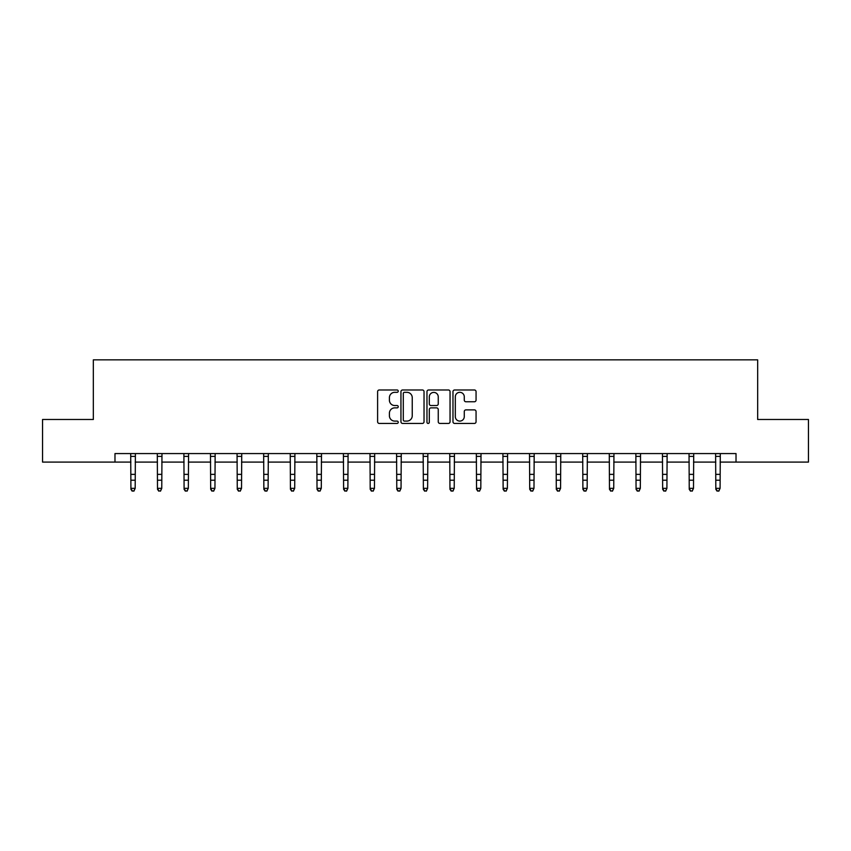 <?xml version="1.0" encoding="UTF-8"?>
<svg xmlns="http://www.w3.org/2000/svg" width="851" height="851" viewBox="0 0 851 851"><rect width="100%" height="100%" fill="white"/><g stroke="black" fill="none" stroke-linecap="round" stroke-linejoin="round"><path stroke-width="1.28" d="M398.236 391.152A1.17 1.17 0 0 0 397.066 389.981L379.291 389.981A1.67 1.67 0 0 0 377.61 391.651L377.61 421.766A1.67 1.67 0 0 0 379.291 423.436L397.066 423.436A1.17 1.17 0 0 0 398.236 422.266A1.17 1.17 0 0 0 397.066 421.096L394.758 421.096A5.351 5.351 0 0 1 389.407 415.745L389.407 413.235A5.351 5.351 0 0 1 394.758 407.874L397.066 407.874A1.17 1.17 0 0 0 398.236 406.704A1.17 1.17 0 0 0 397.066 405.533L394.758 405.533A5.351 5.351 0 0 1 389.407 400.183L389.407 397.672A5.351 5.351 0 0 1 394.758 392.322L397.066 392.322A1.17 1.17 0 0 0 398.236 391.152M474.39 401.768A1.67 1.67 0 0 0 476.06 400.098L476.06 391.651A1.67 1.67 0 0 0 474.39 389.981L454.647 389.981A1.67 1.67 0 0 0 452.977 391.651L452.977 421.766A1.67 1.67 0 0 0 454.647 423.436L474.39 423.436A1.67 1.67 0 0 0 476.06 421.766L476.06 411.554A1.67 1.67 0 0 0 474.39 409.884L465.944 409.884A1.67 1.67 0 0 0 464.274 411.554L464.274 416.618A4.478 4.478 0 0 1 459.795 421.096A4.478 4.478 0 0 1 455.317 416.618L455.317 396.8A4.478 4.478 0 0 1 459.795 392.322A4.478 4.478 0 0 1 464.274 396.8L464.274 400.098A1.67 1.67 0 0 0 465.944 401.768L474.39 401.768M114.981 462.093L42.55 462.093L42.55 419.49L93.333 419.49L93.333 359.845L757.667 359.845L757.667 419.49L808.45 419.49L808.45 462.093L736.019 462.093L736.019 453.572L114.981 453.572L114.981 462.093L130.916 462.093M424.032 391.651A1.67 1.67 0 0 0 422.362 389.981L402.619 389.981A1.67 1.67 0 0 0 400.949 391.651L400.949 421.766A1.67 1.67 0 0 0 402.619 423.436L422.362 423.436A1.67 1.67 0 0 0 424.032 421.766L424.032 391.651M428.638 389.981L448.381 389.981A1.67 1.67 0 0 1 450.051 391.651L450.051 421.766A1.67 1.67 0 0 1 448.381 423.436L439.924 423.436A1.67 1.67 0 0 1 438.254 421.766L438.254 409.554A1.67 1.67 0 0 0 436.584 407.874L430.978 407.874A1.67 1.67 0 0 0 429.308 409.554L429.308 422.266A1.17 1.17 0 0 1 428.138 423.436A1.17 1.17 0 0 1 426.968 422.266L426.968 391.651A1.67 1.67 0 0 1 428.638 389.981M135.181 462.093L157.499 462.093M161.764 462.093L184.093 462.093M188.348 462.093L210.676 462.093M214.941 462.093L237.259 462.093M241.524 462.093L263.853 462.093M268.108 462.093L290.436 462.093M294.701 462.093L317.019 462.093M321.284 462.093L343.613 462.093M347.868 462.093L370.196 462.093M374.461 462.093L396.779 462.093M401.044 462.093L423.373 462.093M427.627 462.093L449.956 462.093M454.221 462.093L476.539 462.093M480.804 462.093L503.132 462.093M507.387 462.093L529.716 462.093M533.981 462.093L556.299 462.093M560.564 462.093L582.892 462.093M587.147 462.093L609.476 462.093M613.741 462.093L636.059 462.093M640.324 462.093L662.652 462.093M666.907 462.093L689.236 462.093M693.501 462.093L715.819 462.093M720.084 462.093L736.019 462.093M404.459 392.322A1.17 1.17 0 0 0 403.289 393.492L403.289 419.926A1.17 1.17 0 0 0 404.459 421.096L406.884 421.096A5.351 5.351 0 0 0 412.246 415.745L412.246 397.672A5.351 5.351 0 0 0 406.884 392.322L404.459 392.322M438.254 396.874A4.478 4.478 0 0 0 433.776 392.407A4.478 4.478 0 0 0 429.308 396.874L429.308 403.863A1.67 1.67 0 0 0 430.978 405.533L436.584 405.533A1.67 1.67 0 0 0 438.254 403.863L438.254 396.874M130.703 453.572L130.916 488.336L135.181 488.336L133.894 491.155L132.192 490.782L133.894 491.155M133.894 490.782L135.181 488.336L135.394 453.572M132.192 491.155L130.916 489.282L130.916 488.336L132.192 490.782M160.488 490.782L161.764 488.336L161.977 453.572L157.297 453.604L157.499 488.336L161.764 488.336L160.488 491.155L158.786 490.782L160.488 491.155M158.786 491.155L157.499 489.282L157.499 488.336L158.786 490.782M187.071 490.782L188.348 488.336L188.571 453.572L183.89 453.604L184.093 488.336L188.348 488.336L187.071 491.155L185.369 490.782L187.071 491.155M185.369 491.155L184.093 489.282L184.093 488.336L185.369 490.782M213.654 490.782L214.941 488.336L215.154 453.572L210.474 453.604L210.676 488.336L214.941 488.336L213.654 491.155L211.952 490.782L213.654 491.155M211.952 491.155L210.676 489.282L210.676 488.336L211.952 490.782M240.248 490.782L241.524 488.336L241.737 453.572L237.057 453.604L237.259 488.336L241.524 488.336L240.248 491.155L238.546 490.782L240.248 491.155M238.546 491.155L237.259 489.282L237.259 488.336L238.546 490.782M266.831 490.782L268.108 488.336L268.331 453.572L263.65 453.604L263.853 488.336L268.108 488.336L266.831 491.155L265.129 490.782L266.831 491.155M265.129 491.155L263.853 489.282L263.853 488.336L265.129 490.782M293.414 490.782L294.701 488.336L294.914 453.572L290.234 453.604L290.436 488.336L294.701 488.336L293.414 491.155L291.712 490.782L293.414 491.155M291.712 491.155L290.436 489.282L290.436 488.336L291.712 490.782M316.806 453.572L317.019 488.336L321.284 488.336L320.008 491.155L318.306 490.782L320.008 491.155M320.008 490.782L321.284 488.336L321.497 453.572M318.306 491.155L317.019 489.282L317.019 488.336L318.306 490.782M343.389 453.572L343.613 488.336L347.868 488.336L346.591 491.155L344.889 490.782L346.591 491.155M346.591 490.782L347.868 488.336L348.091 453.572M344.889 491.155L343.613 489.282L343.613 488.336L344.889 490.782M373.174 490.782L374.461 488.336L374.674 453.572L369.994 453.604L370.196 488.336L374.461 488.336L373.174 491.155L371.472 490.782L373.174 491.155M371.472 491.155L370.196 489.282L370.196 488.336L371.472 490.782M399.768 490.782L401.044 488.336L401.257 453.572L396.577 453.604L396.779 488.336L401.044 488.336L399.768 491.155L398.066 490.782L399.768 491.155M398.066 491.155L396.779 489.282L396.779 488.336L398.066 490.782M426.351 490.782L427.627 488.336L427.851 453.572L423.17 453.604L423.373 488.336L427.627 488.336L426.351 491.155L424.649 490.782L426.351 491.155M424.649 491.155L423.373 489.282L423.373 488.336L424.649 490.782M452.934 490.782L454.221 488.336L454.434 453.572L449.753 453.604L449.956 488.336L454.221 488.336L452.934 491.155L451.232 490.782L452.934 491.155M451.232 491.155L449.956 489.282L449.956 488.336L451.232 490.782M479.528 490.782L480.804 488.336L481.017 453.572L476.337 453.604L476.539 488.336L480.804 488.336L479.528 491.155L477.826 490.782L479.528 491.155M477.826 491.155L476.539 489.282L476.539 488.336L477.826 490.782M502.909 453.572L503.132 488.336L507.387 488.336L506.111 491.155L504.409 490.782L506.111 491.155M506.111 490.782L507.387 488.336L507.611 453.572M504.409 491.155L503.132 489.282L503.132 488.336L504.409 490.782M529.503 453.572L529.716 488.336L533.981 488.336L532.694 491.155L530.992 490.782L532.694 491.155M532.694 490.782L533.981 488.336L534.194 453.572M530.992 491.155L529.716 489.282L529.716 488.336L530.992 490.782M559.288 490.782L560.564 488.336L560.777 453.572L556.097 453.604L556.299 488.336L560.564 488.336L559.288 491.155L557.586 490.782L559.288 491.155M557.586 491.155L556.299 489.282L556.299 488.336L557.586 490.782M585.871 490.782L587.147 488.336L587.371 453.572L582.69 453.604L582.892 488.336L587.147 488.336L585.871 491.155L584.169 490.782L585.871 491.155M584.169 491.155L582.892 489.282L582.892 488.336L584.169 490.782M612.454 490.782L613.741 488.336L613.954 453.572L609.273 453.604L609.476 488.336L613.741 488.336L612.454 491.155L610.752 490.782L612.454 491.155M610.752 491.155L609.476 489.282L609.476 488.336L610.752 490.782M639.048 490.782L640.324 488.336L640.537 453.572L635.857 453.604L636.059 488.336L640.324 488.336L639.048 491.155L637.346 490.782L639.048 491.155M637.346 491.155L636.059 489.282L636.059 488.336L637.346 490.782M665.631 490.782L666.907 488.336L667.131 453.572L662.45 453.604L662.652 488.336L666.907 488.336L665.631 491.155L663.929 490.782L665.631 491.155M663.929 491.155L662.652 489.282L662.652 488.336L663.929 490.782M692.214 490.782L693.501 488.336L693.714 453.572L689.033 453.604L689.236 488.336L693.501 488.336L692.214 491.155L690.512 490.782L692.214 491.155M690.512 491.155L689.236 489.282L689.236 488.336L690.512 490.782M715.606 453.572L715.819 488.336L720.084 488.336L718.808 491.155L717.106 490.782L718.808 491.155M718.808 490.782L720.084 488.336L720.297 453.572M717.106 491.155L715.819 489.282L715.819 488.336L717.106 490.782M135.383 453.604L130.714 453.604M135.181 474.369L130.916 474.369M135.181 480.219L130.916 480.219M135.181 456.381L130.916 456.381M161.764 474.369L157.499 474.369M161.764 480.219L157.499 480.219M161.764 456.381L157.499 456.381M188.348 474.369L184.093 474.369M188.348 480.219L184.093 480.219M188.348 456.381L184.093 456.381M214.941 474.369L210.676 474.369M214.941 480.219L210.676 480.219M214.941 456.381L210.676 456.381M241.524 474.369L237.259 474.369M241.524 480.219L237.259 480.219M241.524 456.381L237.259 456.381M268.108 474.369L263.853 474.369M268.108 480.219L263.853 480.219M268.108 456.381L263.853 456.381M294.701 474.369L290.436 474.369M294.701 480.219L290.436 480.219M294.701 456.381L290.436 456.381M321.487 453.604L316.817 453.604M321.284 474.369L317.019 474.369M321.284 480.219L317.019 480.219M321.284 456.381L317.019 456.381M348.07 453.604L343.41 453.604M347.868 474.369L343.613 474.369M347.868 480.219L343.613 480.219M347.868 456.381L343.613 456.381M374.461 474.369L370.196 474.369M374.461 480.219L370.196 480.219M374.461 456.381L370.196 456.381M401.044 474.369L396.779 474.369M401.044 480.219L396.779 480.219M401.044 456.381L396.779 456.381M427.627 474.369L423.373 474.369M427.627 480.219L423.373 480.219M427.627 456.381L423.373 456.381M454.221 474.369L449.956 474.369M454.221 480.219L449.956 480.219M454.221 456.381L449.956 456.381M480.804 474.369L476.539 474.369M480.804 480.219L476.539 480.219M480.804 456.381L476.539 456.381M507.59 453.604L502.93 453.604M507.387 474.369L503.132 474.369M507.387 480.219L503.132 480.219M507.387 456.381L503.132 456.381M534.183 453.604L529.513 453.604M533.981 474.369L529.716 474.369M533.981 480.219L529.716 480.219M533.981 456.381L529.716 456.381M560.564 474.369L556.299 474.369M560.564 480.219L556.299 480.219M560.564 456.381L556.299 456.381M587.147 474.369L582.892 474.369M587.147 480.219L582.892 480.219M587.147 456.381L582.892 456.381M613.741 474.369L609.476 474.369M613.741 480.219L609.476 480.219M613.741 456.381L609.476 456.381M640.324 474.369L636.059 474.369M640.324 480.219L636.059 480.219M640.324 456.381L636.059 456.381M666.907 474.369L662.652 474.369M666.907 480.219L662.652 480.219M666.907 456.381L662.652 456.381M693.501 474.369L689.236 474.369M693.501 480.219L689.236 480.219M693.501 456.381L689.236 456.381M720.286 453.604L715.617 453.604M720.084 474.369L715.819 474.369M720.084 480.219L715.819 480.219M720.084 456.381L715.819 456.381"/></g></svg>
